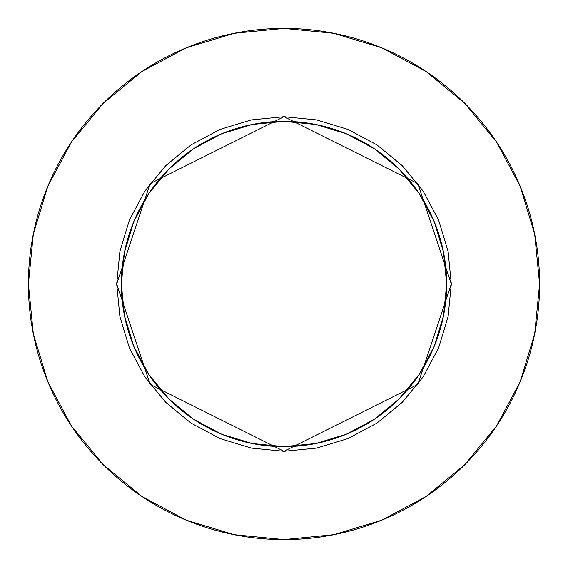 <?xml version="1.0" encoding="UTF-8"?>
<svg xmlns="http://www.w3.org/2000/svg" width="568" height="568" viewBox="0 0 568 568"><rect width="100%" height="100%" fill="white"/><g stroke="black" fill="none" stroke-linecap="round" stroke-linejoin="round"><path stroke-width="0.85" d="M446.654 284L451.304 284L417.842 384.38L284 451.304L150.158 384.38L116.696 284L121.346 284A162.654 162.654 0 0 1 284 121.346A162.654 162.654 0 0 1 446.654 284A162.654 162.654 0 0 1 284 446.654A162.654 162.654 0 0 1 121.346 284L124.47 315.73L133.728 346.246L148.759 374.369L168.987 399.013L193.631 419.241L221.754 434.271L252.27 443.53L284 446.654L315.73 443.53L346.246 434.271L374.369 419.241L399.013 399.013L419.241 374.369L434.271 346.246L443.53 315.73L446.654 284L443.53 252.27L434.271 221.754L419.241 193.631L399.013 168.987L374.369 148.759L346.246 133.728L315.73 124.47L284 121.346L252.27 124.47L221.754 133.728L193.631 148.759L168.987 168.987L148.759 193.631L133.728 221.754L124.47 252.27L121.346 284L116.696 284L119.912 251.361L129.433 219.979L144.897 191.054L165.7 165.7L191.054 144.897L219.979 129.433L251.361 119.912L284 116.696L316.639 119.912L348.021 129.433L376.946 144.897L402.3 165.7L423.103 191.054L438.567 219.979L448.088 251.361L451.304 284L448.088 316.639L438.567 348.021L423.103 376.946L402.3 402.3L376.946 423.103L348.021 438.567L316.639 448.088L284 451.304L251.361 448.088L219.979 438.567L191.054 423.103L165.7 402.3L144.897 376.946L129.433 348.021L119.912 316.639L116.696 284L150.158 183.62L284 116.696L417.842 183.62L451.304 284L446.654 284M28.4 284A255.6 255.6 0 0 1 284 28.4A255.6 255.6 0 0 1 539.6 284A255.6 255.6 0 0 1 284 539.6A255.6 255.6 0 0 1 28.4 284L33.313 333.863L47.854 381.817L71.476 426.007L103.262 464.738L141.993 496.524L186.183 520.146L234.137 534.687L284 539.6L333.863 534.687L381.817 520.146L426.007 496.524L464.738 464.738L496.524 426.007L520.146 381.817L534.687 333.863L539.6 284L534.687 234.137L520.146 186.183L496.524 141.993L464.738 103.262L426.007 71.476L381.817 47.854L333.863 33.313L284 28.4L234.137 33.313L186.183 47.854L141.993 71.476L103.262 103.262L71.476 141.993L47.854 186.183L33.313 234.137L28.4 284M496.524 141.993L464.738 103.262L426.071 71.525M141.993 71.476L103.262 103.262L71.525 141.929M71.476 426.007L103.262 464.738L141.929 496.475M426.007 496.524L464.738 464.738L496.475 426.071"/></g></svg>
